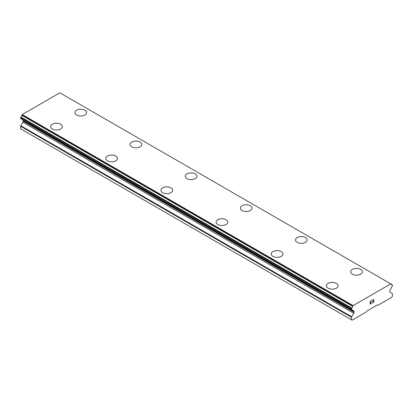 <?xml version="1.0" encoding="UTF-8"?>
<svg xmlns="http://www.w3.org/2000/svg" width="413" height="413" viewBox="0 0 413 413"><rect width="100%" height="100%" fill="white"/><g stroke="black" fill="none" stroke-linecap="round" stroke-linejoin="round"><path stroke-width="0.62" d="M84.897 110.219A5.849 3.376 180 0 1 86.611 112.599A5.849 3.376 180 0 1 83.003 115.712A5.849 3.376 180 0 1 76.627 114.979A5.849 3.376 180 0 1 74.913 112.594A5.849 3.376 180 0 1 78.527 109.486A5.849 3.376 180 0 1 84.897 110.219M74.913 112.594A5.849 3.376 180 0 1 78.522 109.471A5.849 3.376 180 0 1 84.897 110.204A5.849 3.376 180 0 1 86.611 112.594M130.059 144.436A5.849 3.376 180 0 1 133.678 141.323A5.849 3.376 180 0 1 140.048 142.057A5.849 3.376 180 0 1 141.757 144.436M140.048 142.046A5.849 3.376 180 0 1 141.757 144.431A5.849 3.376 180 0 1 138.149 147.555A5.849 3.376 180 0 1 131.773 146.821A5.849 3.376 180 0 1 130.059 144.431A5.849 3.376 180 0 1 133.673 141.313A5.849 3.376 180 0 1 140.048 142.046M195.194 173.899A5.849 3.376 180 0 1 196.908 176.279A5.849 3.376 180 0 1 193.299 179.392A5.849 3.376 180 0 1 186.924 178.659A5.849 3.376 180 0 1 185.21 176.274A5.849 3.376 180 0 1 188.824 173.166A5.849 3.376 180 0 1 195.194 173.899M185.21 176.274A5.849 3.376 180 0 1 188.818 173.15A5.849 3.376 180 0 1 195.194 173.883A5.849 3.376 180 0 1 196.908 176.274M240.356 208.116A5.849 3.376 180 0 1 243.975 205.003A5.849 3.376 180 0 1 250.345 205.736A5.849 3.376 180 0 1 252.054 208.116M250.345 205.726A5.849 3.376 180 0 1 252.054 208.111A5.849 3.376 180 0 1 248.445 211.229A5.849 3.376 180 0 1 242.07 210.501A5.849 3.376 180 0 1 240.356 208.111A5.849 3.376 180 0 1 243.969 204.993A5.849 3.376 180 0 1 250.345 205.726M305.491 237.578A5.849 3.376 180 0 1 307.205 239.958A5.849 3.376 180 0 1 303.591 243.071A5.849 3.376 180 0 1 297.221 242.338A5.849 3.376 180 0 1 295.507 239.953A5.849 3.376 180 0 1 299.12 236.84A5.849 3.376 180 0 1 305.491 237.578M295.507 239.953A5.849 3.376 180 0 1 299.115 236.83A5.849 3.376 180 0 1 305.491 237.563A5.849 3.376 180 0 1 307.205 239.953M350.652 271.795A5.849 3.376 180 0 1 354.271 268.682A5.849 3.376 180 0 1 360.642 269.415A5.849 3.376 180 0 1 362.351 271.795M360.642 269.405A5.849 3.376 180 0 1 362.351 271.79A5.849 3.376 180 0 1 358.742 274.908A5.849 3.376 180 0 1 352.366 274.18A5.849 3.376 180 0 1 350.652 271.79A5.849 3.376 180 0 1 354.266 268.672A5.849 3.376 180 0 1 360.642 269.405M60.634 124.225A5.849 3.376 180 0 1 62.348 126.61A5.849 3.376 180 0 1 58.734 129.723A5.849 3.376 180 0 1 52.358 128.99A5.849 3.376 180 0 1 50.649 126.6A5.849 3.376 180 0 1 54.263 123.492A5.849 3.376 180 0 1 60.634 124.225M50.649 126.6A5.849 3.376 180 0 1 54.258 123.482A5.849 3.376 180 0 1 60.634 124.215A5.849 3.376 180 0 1 62.348 126.6M105.795 158.442A5.849 3.376 180 0 1 109.409 155.319A5.849 3.376 180 0 1 115.779 156.052A5.849 3.376 180 0 1 117.493 158.447A5.849 3.376 180 0 1 113.885 161.56A5.849 3.376 180 0 1 107.509 160.827A5.849 3.376 180 0 1 105.795 158.442A5.849 3.376 180 0 1 109.414 155.334A5.849 3.376 180 0 1 115.779 156.068A5.849 3.376 180 0 1 117.493 158.442M170.93 187.905A5.849 3.376 180 0 1 172.644 190.29A5.849 3.376 180 0 1 169.031 193.403A5.849 3.376 180 0 1 162.655 192.67A5.849 3.376 180 0 1 160.946 190.279A5.849 3.376 180 0 1 164.56 187.172A5.849 3.376 180 0 1 170.93 187.905M160.946 190.279A5.849 3.376 180 0 1 164.555 187.161A5.849 3.376 180 0 1 170.93 187.894A5.849 3.376 180 0 1 172.644 190.279M216.092 222.122A5.849 3.376 180 0 1 219.701 218.998A5.849 3.376 180 0 1 226.076 219.731A5.849 3.376 180 0 1 227.79 222.127A5.849 3.376 180 0 1 224.182 225.24A5.849 3.376 180 0 1 217.806 224.507A5.849 3.376 180 0 1 216.092 222.122A5.849 3.376 180 0 1 219.706 219.014A5.849 3.376 180 0 1 226.076 219.747A5.849 3.376 180 0 1 227.79 222.122M281.227 251.584A5.849 3.376 180 0 1 282.941 253.969A5.849 3.376 180 0 1 279.327 257.082A5.849 3.376 180 0 1 272.952 256.349A5.849 3.376 180 0 1 271.243 253.959A5.849 3.376 180 0 1 274.857 250.851A5.849 3.376 180 0 1 281.227 251.584M271.243 253.959A5.849 3.376 180 0 1 274.851 250.841A5.849 3.376 180 0 1 281.227 251.574A5.849 3.376 180 0 1 282.941 253.959M326.389 285.801A5.849 3.376 180 0 1 329.997 282.678A5.849 3.376 180 0 1 336.373 283.411A5.849 3.376 180 0 1 338.087 285.806A5.849 3.376 180 0 1 334.478 288.919A5.849 3.376 180 0 1 328.103 288.186A5.849 3.376 180 0 1 326.389 285.801A5.849 3.376 180 0 1 330.002 282.693A5.849 3.376 180 0 1 336.373 283.426A5.849 3.376 180 0 1 338.087 285.801M370.322 301.469L370.322 302.569L370.316 301.469L371.54 300.762L370.316 301.469M370.322 302.569L370.982 302.187M370.988 302.368L370.322 302.75L370.982 302.368M370.322 302.75L370.322 303.849L370.316 302.75M370.322 303.849L371.54 303.147M370.167 304.123L371.54 303.328L370.167 304.123L370.167 301.382L371.54 300.587M372.495 300.726L372.96 299.766L373.76 299.564M373.879 300.039L373.765 300.37L373.873 300.039M373.765 300.37L373.429 301.082L373.76 300.37M373.429 301.082L372.691 302.486L373.424 301.077M372.691 302.486L373.982 301.738M372.655 300.488L372.758 300.184L372.655 300.488M372.97 299.941L373.398 299.693L372.97 299.941M373.61 299.693L373.61 300.427L372.356 302.863L373.982 301.913M373.987 301.918L372.356 302.863M392.252 284.81A0.47 0.268 -60 0 0 392.097 284.8A1.776 1.027 -60 0 1 391.514 284.753A1.776 1.027 -60 0 1 391.168 284.18A0.47 0.268 -60 0 0 391.075 284.03L390.765 283.85L353.125 305.579L352.816 306.116A0.47 0.268 -60 0 0 352.723 306.374A1.776 1.027 -60 0 1 351.793 308.072A0.47 0.268 -60 0 0 351.54 308.588L351.54 309.497A0.47 0.268 -60 0 0 351.778 309.729A1.776 1.027 -60 0 1 352.315 309.786A1.776 1.027 -60 0 1 352.65 310.308A0.47 0.268 -60 0 0 352.816 310.493L353.755 311.035A1.559 0.898 -60 0 1 354.075 311.748L354.075 312.145A1.559 0.898 -60 0 1 353.755 313.235L351.7 316.786A0.78 0.449 -60 0 0 351.54 317.329L351.54 319.868L352.093 320.189L365.877 312.228L366.429 311.273L377.461 304.902L378.014 305.222L391.798 297.262L392.35 296.307L392.35 293.767A0.78 0.449 -60 0 0 392.19 293.411L390.135 292.228A1.559 0.898 -60 0 1 389.815 291.511L389.815 291.119A1.559 0.898 -60 0 1 390.135 290.029L391.075 288.408A0.47 0.268 -60 0 0 391.24 288.031A1.776 1.027 -60 0 1 392.113 286.441A0.47 0.268 -60 0 0 392.35 285.935L392.35 285.027A0.47 0.268 -60 0 0 392.252 284.81L391.168 284.185M22.968 120.08A1.559 0.898 -60 0 1 23.185 120.715L23.185 121.107A1.559 0.898 -60 0 1 22.865 122.196L20.81 125.748A0.78 0.449 120 0 0 20.65 126.29L20.65 128.83L351.54 319.868M21.76 119.259A1.776 1.027 -60 0 1 21.76 119.269A0.47 0.268 120 0 0 21.925 119.455L352.692 310.421M390.765 283.85L59.875 92.811L22.235 114.54L21.925 115.082A0.47 0.268 120 0 0 21.832 115.335A1.776 1.027 -60 0 1 20.903 117.034A0.47 0.268 120 0 0 20.65 117.55L20.65 118.459A0.47 0.268 120 0 0 20.887 118.691M353.125 305.579L22.235 114.54M352.65 310.308L21.76 119.269M392.097 284.8L391.183 284.273M352.816 306.116L21.925 115.082M352.723 306.374L21.832 115.335M351.793 308.072L20.903 117.034M351.54 308.588L20.65 117.55M351.54 309.497L20.65 118.459M354.075 311.748L23.185 120.715M354.075 312.145L23.185 121.107M353.755 313.235L22.865 122.196M351.7 316.786L20.81 125.748M351.54 317.329L20.65 126.29M351.639 309.714L20.748 118.676M352.748 310.473L21.858 119.434"/></g></svg>
